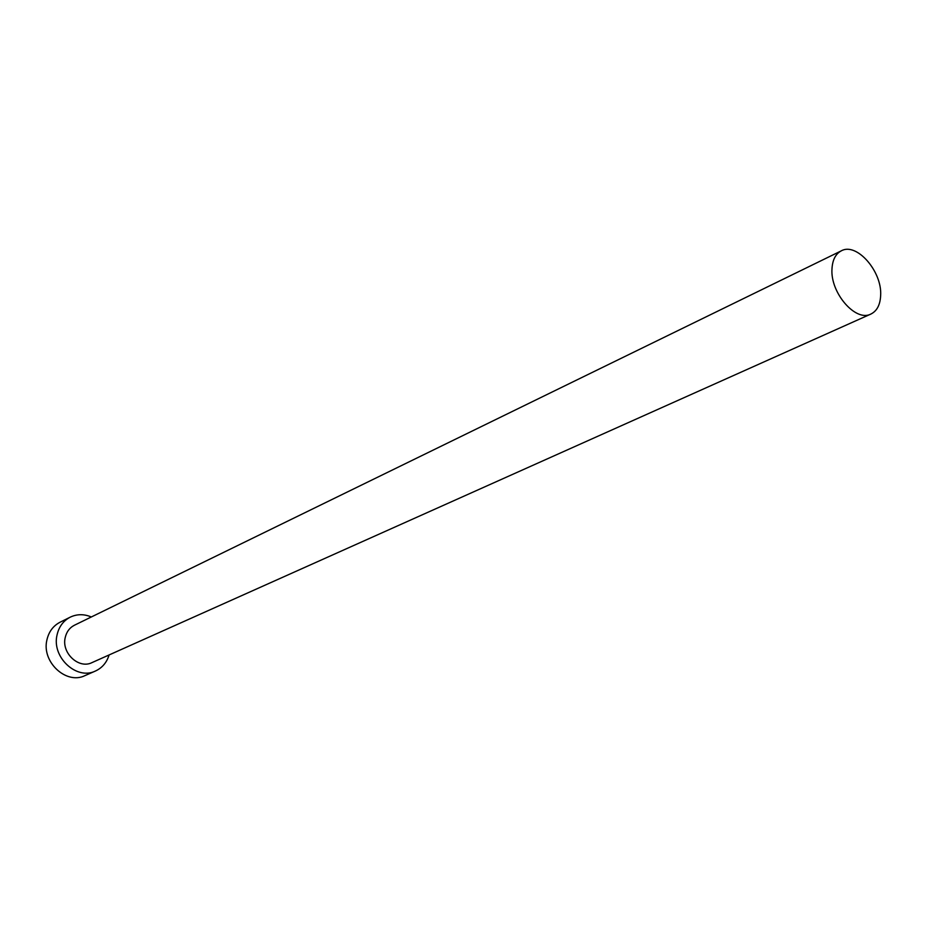 <?xml version="1.0" encoding="UTF-8"?>
<svg xmlns="http://www.w3.org/2000/svg" width="927" height="927" viewBox="0 0 927 927"><rect width="100%" height="100%" fill="white"/><g stroke="black" fill="none" stroke-linecap="round" stroke-linejoin="round"><path stroke-width="1.39" d="M880.65 295.516C882.272 271.472 856.641 242.086 841.334 250.823C835.656 253.813 832.539 259.78 831.994 268.737C830.059 292.712 855.702 322.329 870.905 314.044C876.942 311.043 880.198 304.867 880.65 295.516M841.334 250.823L74.473 625.204C69.618 627.706 66.524 631.843 65.214 637.602C61.321 653.037 78.853 669.329 91.97 662.62L870.905 314.044M91.333 616.976C84.033 613.906 76.999 613.964 70.243 617.15C63.349 620.754 58.957 626.664 57.068 634.879C51.437 657.058 76.582 680.522 95.446 671.021C102.213 667.88 106.767 662.515 109.096 654.949M70.243 617.15L60.07 622.214C53.21 625.806 48.83 631.669 46.941 639.815C41.309 661.808 66.269 685.041 85.029 675.586L95.446 671.021"/></g></svg>
